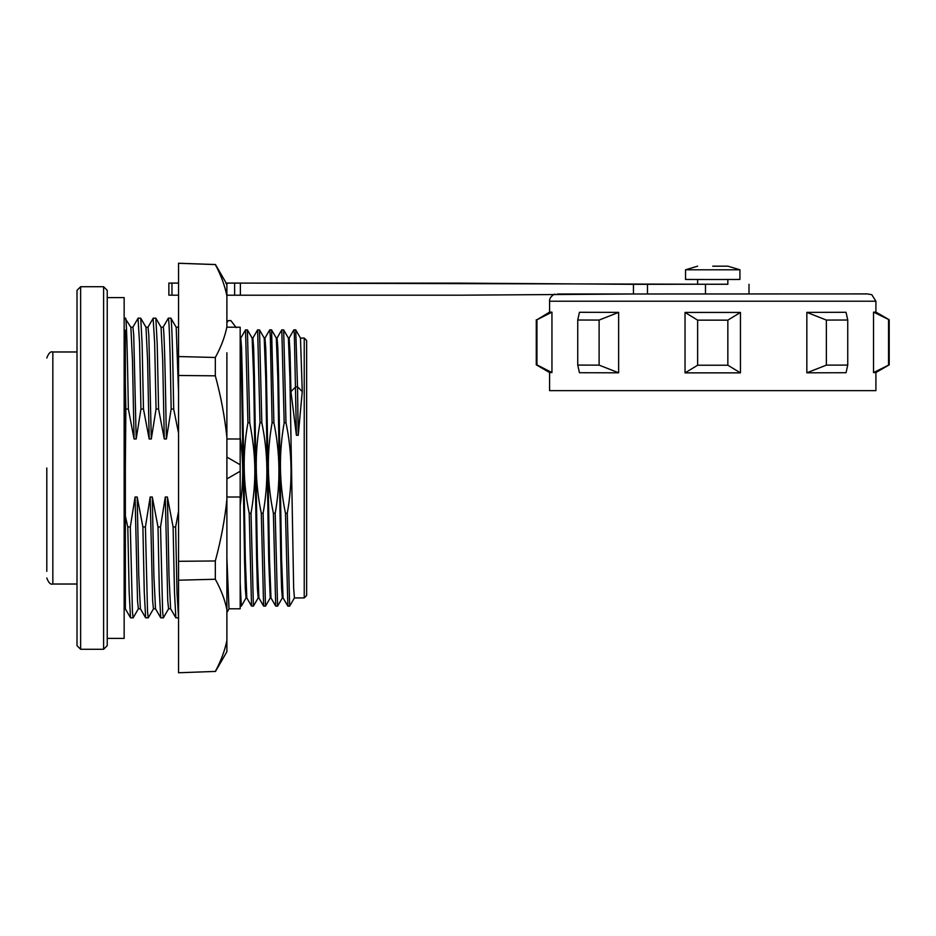 <?xml version="1.0" encoding="UTF-8"?>
<svg xmlns="http://www.w3.org/2000/svg" width="936" height="936" viewBox="0 0 936 936"><rect width="100%" height="100%" fill="white"/><g stroke="black" fill="none" stroke-linecap="round" stroke-linejoin="round"><path stroke-width="1.4" d="M77.009 420.849L77.009 421.656M77.009 425.049L77.009 425.821M77.009 430.712L77.009 431.531M77.009 434.912L77.009 435.696M80.636 286.709L77.009 290.335L77.009 645.664L80.636 649.292L80.636 286.709L103.603 286.709L103.603 649.292L80.636 649.292M103.603 649.292L107.231 645.664L107.231 290.335L103.603 286.709M178.542 433.146L173.686 409.044L171.159 409.044L166.409 438.984L164.291 438.984L158.582 409.044L156.066 409.044L151.293 438.984L149.187 438.984L143.477 409.044L140.95 409.044L136.188 438.984L134.07 438.984L128.372 409.044L125.845 409.044L125.354 468L125.354 330.221L124.149 330.221M125.354 411.337L125.354 330.513M125.354 339.557L125.354 359.143M134.07 438.984L132.479 360.185L130.864 327.261L125.354 318.685C126.36 312.46 127.354 350.509 128.372 409.044M226.886 383.046L226.886 402.702M215.491 671.44L226.886 651.713L226.886 499.379L226.886 578.659M226.886 594.056L226.886 606.259M226.886 497.016L240.178 497.016L240.178 471.241L226.886 478.916M226.886 438.984L240.178 438.984L240.178 471.241M125.354 603.275L125.354 468L125.365 516.145L127.787 526.956L130.315 526.956L135.076 497.016L137.183 497.016L142.892 526.956L145.419 526.956L150.181 497.016L152.299 497.016L157.997 526.956L160.524 526.956L165.286 497.016L167.404 497.016L173.101 526.956L175.64 526.956L178.542 511.29M215.491 264.56L215.327 264.572C220.943 275.125 224.792 285.538 226.886 295.834L226.886 326.933C224.897 336.808 221.048 346.999 215.327 357.482L215.327 375.827C220.943 396.513 224.792 417.035 226.886 437.404L226.886 352.778M230.338 327.202L229.683 327.202M236.293 327.67L230.853 320.592L228.372 320.603L226.886 322.616M226.886 437.404L226.886 499.379C224.897 519.176 221.048 539.709 215.327 560.957L178.542 561.308L178.542 263.238L215.327 264.525M226.886 295.834L226.886 283.128L458.932 283.117L633.438 284.322L633.438 293.998L458.932 295.203L226.886 295.214M226.886 621.481L226.886 619.889M226.886 629.179L226.886 619.679M226.886 618.591L226.886 617.503M240.178 497.016L240.178 608.798L228.992 608.798L226.886 557.751M240.178 438.984L240.178 327.202L226.886 327.202M240.178 606.025L240.178 605.147M240.178 600.912L240.178 593.365M240.178 528.068L240.178 542.646M240.178 550.029L240.178 567.286M240.178 369.158L240.178 382.508M240.178 399.04L240.178 417.397M226.886 457.084L240.178 464.759M240.178 582.754L241.312 606.13L240.178 606.118M240.178 437.229C243.547 459.95 243.547 482.707 240.178 505.498M240.178 338.071L240.798 338.071L241.546 347.806L242.295 375.547L245.29 558.09L246.811 597.917L246.063 597.928L245.326 588.568L244.589 561.834L241.652 382.286L240.178 338.563M258.898 597.928L258.149 597.928L257.388 588.03L256.639 559.904L253.644 377.524L252.147 338.118L247.408 329.905L249.736 422.768L247.923 422.768C242.529 452.825 242.951 482.976 249.21 513.232L251.023 513.232L253.399 606.13L251.538 606.083L249.21 513.232M251.023 513.232C256.593 480.273 256.008 455.902 249.736 422.768M247.923 422.768L245.536 329.858L247.396 329.905M245.536 329.858L240.751 338.118M263.11 513.232C268.515 483.07 268.094 452.907 261.823 422.768L260.009 422.768C254.592 452.919 255.025 483.07 261.296 513.232L263.11 513.232L265.485 606.142L270.282 597.882M252.837 338.118L257.587 329.905L259.494 329.905L261.823 422.768M264.209 338.071L264.97 338.071L265.73 347.993L266.479 376.26L269.474 558.429L270.984 597.905L270.235 597.928L268.714 559.81L265.73 377.582L264.221 338.095M276.296 338.071L277.056 338.071L277.816 347.97L278.565 376.202L281.56 558.663L283.07 597.905L282.321 597.928L281.56 587.995L280.8 559.751L277.816 377.547L276.319 338.118L271.58 329.905L273.909 422.768L272.095 422.768C266.701 453.141 267.134 483.292 273.382 513.232L275.196 513.232L277.571 606.142L282.368 597.882M300.491 338.118L295.741 329.893L297.508 386.802L302.258 391.634L300.479 338.095L304.235 338.071L304.235 597.928L294.407 597.928L293.647 587.983L289.903 377.547L288.405 338.118L283.666 329.893L285.995 422.768L284.181 422.768C278.788 452.977 279.209 483.14 285.468 513.232L287.282 513.232L289.657 606.142L294.454 597.882M287.282 513.232C292.687 483.105 292.266 452.954 285.995 422.768M277.009 338.118L281.759 329.893L283.655 329.893M275.196 513.232C280.589 483.257 280.156 453.106 273.909 422.768M261.296 513.232L263.624 606.107L265.485 606.142M264.923 338.118L269.72 329.858L270.317 336.433L272.095 422.768M273.382 513.232L275.71 606.095L277.571 606.142M281.806 329.858L284.181 422.768M285.468 513.232L287.855 606.142M288.382 338.071L289.142 338.071L290.043 352.217L290.956 391.634L295.706 386.802L297.508 386.802L298.233 435.287L296.419 435.287L294.337 333.661L293.846 329.893L289.095 338.118M290.956 391.634L296.419 435.287M302.258 391.634L298.233 435.287M304.235 597.928L306.645 595.507L306.645 340.493L304.235 338.071M252.123 338.071L252.884 338.071L253.644 347.993L254.393 376.307L257.388 558.464L258.874 597.882L263.624 606.107M257.634 329.858L260.009 422.768M178.542 561.308L178.542 672.762L215.327 671.428M215.327 560.957L215.327 579.255L178.542 580.191M215.327 579.255C220.943 589.387 224.792 599.496 226.886 609.582M226.886 640.446C224.897 650.368 221.048 660.711 215.327 671.475M215.327 375.827L178.542 375.488M215.327 357.482L178.542 356.546M215.327 264.572L178.542 263.285M225.904 283.058L226.886 284.895M178.542 283.117L168.866 283.093L178.542 283.058M697.636 284.216L226.173 283.058L215.479 264.549M226.886 283.117L225.857 283.117M168.866 283.093L168.866 295.179L178.542 295.203M240.376 283.117L240.376 295.203M234.62 295.214L234.62 283.128M727.845 284.216L633.438 284.322M697.636 284.263L727.845 284.263M748.999 284.298L748.999 293.962L633.438 293.998M712.741 279.513L739.931 279.454L739.931 269.79L685.55 269.79L685.55 279.454L712.741 279.513M712.741 266.198L727.845 266.163L712.741 266.175M697.636 320.147L727.845 320.147L740.446 312.437L685.035 312.437L697.636 320.147L697.636 365.227L685.035 372.867L685.035 312.437M740.446 312.437L740.446 372.867L685.035 372.867M557.563 293.998L867.075 293.916L871.755 294.653L875.909 301.216L549.584 301.216L549.584 312.086L551.947 312.156L551.947 372.586L549.584 372.528L549.584 390.651L875.909 390.651L875.909 372.516L873.534 372.586L873.534 312.156L875.909 312.086L889.2 319.761L889.2 364.853L873.534 372.586M806.844 372.809L806.844 312.378L846.039 312.296L847.747 320.018L847.747 365.087L826.371 365.134L806.844 372.809L846.039 372.727L847.747 365.087M618.637 372.809L579.454 372.727L577.746 365.087L599.11 365.134L599.11 320.065L618.637 312.378L618.637 372.809L599.11 365.134M599.11 320.065L577.746 320.018L579.454 312.296L618.637 312.378M549.584 372.528L536.281 364.841L536.936 364.876L536.936 319.796L551.947 312.156M740.446 372.867L727.845 365.227L697.636 365.227M727.845 320.147L727.845 365.227M577.746 320.018L577.746 365.087M551.947 372.586L536.936 364.876M549.584 312.086L536.936 319.796M806.844 312.378L826.371 320.065L847.747 320.018M826.371 320.065L826.371 365.134M873.534 312.156L889.2 319.773M888.557 319.796L888.557 364.876M175.64 526.956L177.033 592.968L178.542 617.76M178.437 617.865L175.851 617.807L174.47 591.821L173.101 526.956M167.404 497.016L169.006 576.014L170.609 608.739L175.851 617.807M170.644 608.798L168.562 608.798L167.743 600.69L165.286 497.016M168.632 608.739L163.332 617.865L162.63 611.571L160.524 526.956M163.332 617.865L160.735 617.807L159.366 591.985L157.997 526.956M152.299 497.016L153.89 575.921L155.505 608.751L160.735 617.807M155.54 608.798L153.457 608.798L152.638 600.678L150.181 497.016M153.527 608.739L148.227 617.865L147.525 611.536L145.419 526.956M148.227 617.865L145.63 617.807L144.261 591.88L142.892 526.956M137.183 497.016L138.785 575.944L140.388 608.739L145.63 617.807M140.435 608.798L138.352 608.798L137.533 600.772L135.076 497.016M138.423 608.739L133.123 617.865L132.421 611.524L130.315 526.956M133.123 617.865L130.525 617.807L129.156 591.891L127.787 526.956M125.365 516.145L125.365 608.868L130.537 617.795M125.845 409.044L125.365 382.871M130.829 327.202L132.912 327.202L133.731 335.252L136.188 438.984M140.95 409.044L139.546 342.915L138.025 318.31M143.477 409.044L142.108 344.027L140.739 318.193L138.142 318.135M149.187 438.984L147.584 360.243L145.981 327.261L140.739 318.193M145.946 327.202L148.017 327.202L148.836 335.357L151.293 438.984M156.066 409.044L154.651 342.88L153.13 318.345M158.582 409.044L157.213 344.038L155.844 318.193L153.258 318.135M164.291 438.984L162.689 360.079L161.062 327.226M161.05 327.202L163.133 327.202C164.209 326.126 165.309 375.079 166.409 438.984M171.159 409.044C170.223 351.304 169.287 321.001 168.363 318.135L168.246 318.31M176.155 327.202L178.238 327.202L178.542 328.337M178.542 392.558L176.19 327.261L170.89 318.135C171.826 321.001 172.762 351.304 173.686 409.044M107.231 638.41L124.149 638.41L124.149 297.589L107.231 297.589M46.8 468L46.8 571.299M77.009 460.98L77.009 453.223M77.009 487.422L77.009 478.448M171.967 295.191L171.967 283.105M647.478 284.345L647.478 294.009M705.487 284.368L705.487 294.044M163.133 327.202L168.363 318.135L170.89 318.135M46.8 358.02C48.567 353.211 50.579 351.199 52.837 351.971L52.837 584.029L77.009 584.029M226.886 612.518L229.027 608.798M246.109 597.882L241.371 606.095M258.196 597.882L253.445 606.095M251.538 606.083L246.8 597.882M259.494 329.905L264.233 338.118M269.72 329.858L271.534 329.858M289.657 606.142L287.843 606.142L283.058 597.882M295.694 329.858L293.892 329.858M275.71 606.095L270.96 597.882M549.584 301.216C549.081 296.536 555.563 293.459 554.99 294.196M727.845 279.513L727.845 284.322M697.636 279.513L697.636 284.322M697.636 266.163L685.55 269.79M727.845 266.163L739.931 269.79M875.909 301.216L875.909 312.086M536.281 319.773L536.281 364.841M875.909 372.528L889.2 364.853M124.149 605.779L125.354 605.779M132.853 327.261L138.095 318.193M147.97 327.272L153.2 318.205M155.844 318.193L161.086 327.261M168.304 318.205L163.063 327.272M178.203 327.202L178.542 326.617M52.837 584.029C50.579 584.801 48.567 582.789 46.8 577.98M52.837 351.971L77.009 351.971"/></g></svg>
